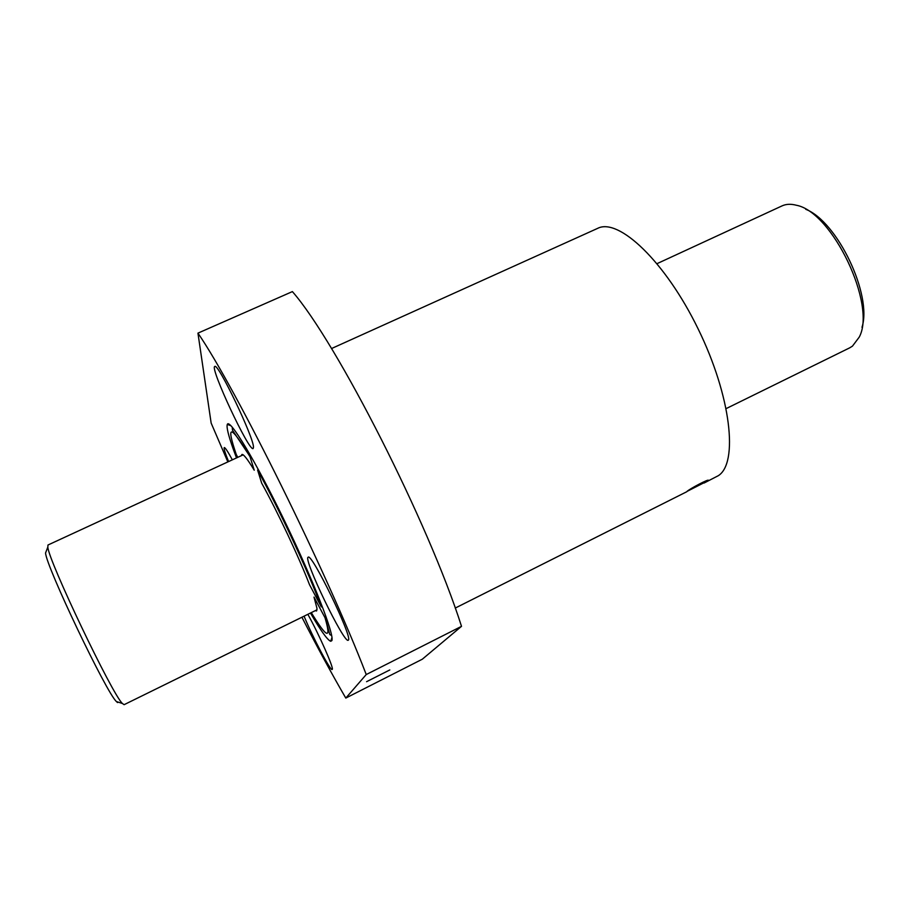 <?xml version="1.0" encoding="UTF-8"?>
<svg xmlns="http://www.w3.org/2000/svg" width="909" height="909" viewBox="0 0 909 909"><rect width="100%" height="100%" fill="white"/><g stroke="black" fill="none" stroke-linecap="round" stroke-linejoin="round"><path stroke-width="1.36" d="M301.913 617.234C317.65 647.867 332.274 674.819 345.795 698.078L422.299 659.218L461.511 626.335L366.236 674.546C327.138 572.568 235.386 387.279 197.946 333.137L292.391 291.596C336.455 341.841 428.718 523.039 461.511 626.335M227.852 461.908L211.149 423.083L197.946 333.137M331.683 635.686C328.399 632.994 331.444 639.345 325.331 618.325L314.014 597.088L317.002 608.473L316.548 610.996L315.309 610.643M241.408 455.648L241.919 454.466C243.419 453.898 247.521 459.147 254.225 470.192L249.918 456.375L232.488 430.241L232.261 427.162M257.656 470.214L261.667 483.145C277.427 511.494 299.106 557.535 309.526 584.737L321.343 606.917C309.185 573.499 279.415 509.449 257.611 470.021L257.656 470.214C279.358 509.415 309.071 573.318 321.116 606.542M249.964 456.625C230.363 424.469 225.796 423.73 236.238 454.432L237.772 457.329M686.965 491.439C690.045 488.61 709.952 478.089 708.327 480.531L686.965 491.439M331.501 348.556L597.668 228.352C618.563 217.444 665.308 261.44 698.123 328.888C731.154 396.222 738.517 463.249 718.246 475.725L704.066 483.043M236.51 457.909L233.215 448.989C228.307 435.172 226.341 426.98 227.307 424.412C229.511 417.845 255.565 460.908 284.517 520.823C313.514 580.669 334.932 635.902 331.808 640.686L330.694 641.265C327.433 640.016 320.684 630.607 310.469 613.03M345.795 698.078L366.236 674.546M307.844 614.314C318.707 633.641 334.092 668.445 332.251 669.365L332.16 669.467C330.637 671.365 312.571 636.959 304.072 616.177M348.431 640.061L348.238 640.254C344.136 643.992 302.663 558.024 308.174 557.228C311.457 552.297 352.681 637.05 348.431 640.061M253.463 447.364L253.134 448.535C249.248 452.205 209.49 367.247 214.774 366.486C217.728 362.009 254.304 438.479 253.463 447.364M228.591 461.567C225.068 452.909 223.625 448.239 224.262 447.569C225.137 447.444 227.829 451.534 232.352 459.829M366.577 681.693L389.813 669.933L366.577 681.693M243.169 454.841L47.984 545.002L47.825 547.082C48.438 560.626 112.273 694.487 122.408 703.498L124.113 704.68L317.048 609.791M46.302 551.036L45.564 552.967C46.052 566.193 106.433 692.84 116.409 701.543L117.522 702.566L118.363 702.18M657.093 263.621L782.024 205.9C786.126 204.014 790.898 203.798 796.318 205.241C832.292 211.683 876.844 305.14 859.21 337.148L852.46 346.136L849.699 347.84L726.211 408.573M805.726 209.286C837.371 221.41 872.492 295.073 861.993 327.297M325.047 617.859C331.535 640.072 326.945 638.334 311.298 612.621M455.239 608.076L686.84 491.701M230.954 425.73L227.307 424.412M331.967 637.607L330.694 641.265M116.409 701.543L122.408 703.498M45.564 552.967L47.825 547.082"/></g></svg>
